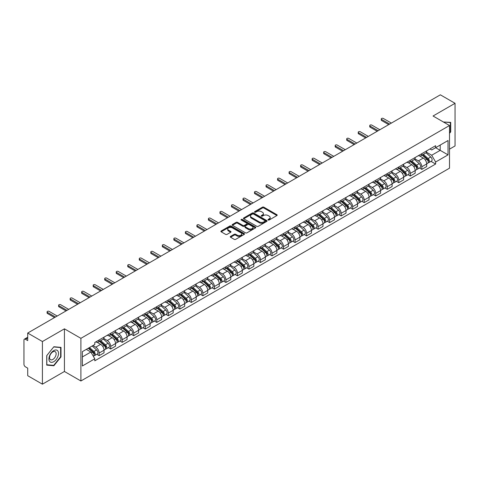 <?xml version="1.0" encoding="UTF-8"?>
<svg xmlns="http://www.w3.org/2000/svg" width="479" height="479" viewBox="0 0 479 479"><rect width="100%" height="100%" fill="white"/><g stroke="black" fill="none" stroke-linecap="round" stroke-linejoin="round"><path stroke-width="0.72" d="M268.18 219.999A0.719 0.413 0 0 0 269.198 219.999L276.904 215.55A1.024 0.593 0 0 0 277.203 215.137A1.024 0.593 0 0 0 276.904 214.718L263.851 207.179A1.024 0.593 0 0 0 262.402 207.179L254.696 211.628A0.719 0.413 0 0 0 254.487 211.922A0.719 0.413 0 0 0 254.696 212.215A0.719 0.413 0 0 0 255.708 212.215L256.708 211.64A3.281 1.892 0 0 1 261.348 211.64L262.438 212.269A3.281 1.892 0 0 1 263.396 213.604A3.281 1.892 0 0 1 262.438 214.945L261.438 215.52A0.719 0.413 0 0 0 261.229 215.813A0.719 0.413 0 0 0 261.438 216.107A0.719 0.413 0 0 0 262.456 216.107L263.45 215.532A3.281 1.892 0 0 1 268.09 215.532L269.18 216.161A3.281 1.892 0 0 1 270.138 217.502A3.281 1.892 0 0 1 269.18 218.837L268.18 219.412A0.719 0.413 0 0 0 267.971 219.705A0.719 0.413 0 0 0 268.18 219.999L268.18 219.412M230.567 236.398A1.024 0.593 0 0 0 230.267 236.818A1.024 0.593 0 0 0 230.567 237.237L234.231 239.35A1.024 0.593 0 0 0 235.68 239.35L244.236 234.411A1.024 0.593 0 0 0 244.535 233.992A1.024 0.593 0 0 0 244.236 233.572L231.183 226.04A1.024 0.593 0 0 0 229.734 226.04L221.178 230.98A1.024 0.593 0 0 0 220.879 231.399A1.024 0.593 0 0 0 221.178 231.818L225.603 234.369A1.024 0.593 0 0 0 227.052 234.369L230.716 232.255A1.024 0.593 0 0 0 231.016 231.836A1.024 0.593 0 0 0 230.716 231.417L228.519 230.154A2.742 1.581 0 0 1 227.717 229.034A2.742 1.581 0 0 1 229.411 227.567A2.742 1.581 0 0 1 232.399 227.914L240.991 232.872A2.742 1.581 0 0 1 241.793 233.992A2.742 1.581 0 0 1 240.105 235.458A2.742 1.581 0 0 1 237.111 235.111L235.68 234.285A1.024 0.593 0 0 0 234.231 234.285L230.567 236.398L230.567 237.237M80.903 338.336L64.431 328.828L42.415 341.533L27.716 333.049L440.351 94.818L455.05 103.302L433.04 116.014L449.512 125.522L80.903 338.336L80.903 380.985L449.512 168.171L449.512 125.522M256.78 226.333A1.024 0.593 0 0 0 258.229 226.333L266.785 221.394A1.024 0.593 0 0 0 267.084 220.975A1.024 0.593 0 0 0 266.785 220.556L253.732 213.017A1.024 0.593 0 0 0 252.283 213.017L243.727 217.957A1.024 0.593 0 0 0 243.428 218.376A1.024 0.593 0 0 0 243.727 218.795L256.78 226.333M241.512 220.154A0.719 0.413 0 0 1 242.242 220.256L242.242 219.406L255.511 227.064A1.024 0.593 0 0 1 255.81 227.483A1.024 0.593 0 0 1 255.511 227.902L246.954 232.842A1.024 0.593 0 0 1 245.505 232.842L232.453 225.304L236.117 223.208L236.117 222.358L232.453 224.471A1.024 0.593 0 0 0 232.153 224.891A1.024 0.593 0 0 0 232.453 225.304L232.453 224.471M236.117 223.208A1.024 0.593 0 0 1 237.566 223.208L237.566 222.358A1.024 0.593 0 0 0 236.117 222.358M237.566 222.358L242.859 225.411A1.024 0.593 0 0 0 244.308 225.411L246.739 224.01A1.024 0.593 0 0 0 247.038 223.591A1.024 0.593 0 0 0 246.739 223.172L241.224 219.993A0.719 0.413 0 0 1 241.015 219.699A0.719 0.413 0 0 1 241.458 219.316A0.719 0.413 0 0 1 242.242 219.406M42.415 341.533L42.415 384.182L27.716 375.698L27.716 368.147L25.429 366.824A2.09 1.203 -120 0 1 23.95 364.268L23.95 340.126A2.09 1.203 -120 0 1 24.381 339.174L27.716 337.246M449.512 149.149L455.05 145.951L455.05 103.302M42.415 384.182L64.431 371.476L80.903 380.985M27.716 333.049L27.716 340.599L25.429 339.276A2.09 1.203 -120 0 0 24.381 339.174M421.807 153.669A4.808 2.772 60 0 1 420.813 155.831L425.687 153.011A4.808 2.772 -120 0 0 426.681 150.855M414.892 158.848L418.412 160.878A4.808 2.772 60 0 1 421.807 166.764L426.687 163.95A4.808 2.772 -120 0 0 423.286 158.064L419.796 156.046M426.687 163.95L426.687 166.548L421.807 169.368L419.472 168.015M420.813 155.831A4.808 2.772 60 0 1 418.448 155.609M421.807 166.764L421.807 169.368M410.287 160.321A4.808 2.772 60 0 1 409.288 162.483L414.167 159.669A4.808 2.772 -120 0 0 415.161 157.507M407.946 174.667L410.287 176.021L415.161 173.206L415.161 170.602A4.808 2.772 -120 0 0 411.76 164.716L408.276 162.704M409.288 162.483A4.808 2.772 60 0 1 406.922 162.267M403.366 165.5L406.887 167.53A4.808 2.772 60 0 1 410.287 173.416L410.287 176.021M398.762 166.979A4.808 2.772 60 0 1 397.768 169.135L402.641 166.321A4.808 2.772 -120 0 0 403.635 164.165M396.426 181.319L398.762 182.673L403.635 179.859L403.635 177.254A4.808 2.772 -120 0 0 400.24 171.368L396.75 169.356M397.768 169.135A4.808 2.772 60 0 1 395.403 168.919M391.84 172.153L395.367 174.182A4.808 2.772 60 0 1 398.762 180.068L398.762 182.673M387.236 173.632A4.808 2.772 60 0 1 386.242 175.787L391.115 172.973A4.808 2.772 -120 0 0 392.115 170.817M384.9 187.978L387.236 189.325L392.115 186.511L392.115 183.906A4.808 2.772 -120 0 0 388.714 178.02L385.224 176.009M386.242 175.787A4.808 2.772 60 0 1 383.877 175.571M380.32 178.805L383.841 180.84A4.808 2.772 60 0 1 387.236 186.726L387.236 189.325M375.716 180.284A4.808 2.772 60 0 1 374.722 182.439L379.596 179.625A4.808 2.772 -120 0 0 380.589 177.469M373.375 194.63L375.716 195.977L380.589 193.163L380.589 190.564A4.808 2.772 -120 0 0 377.195 184.678L373.704 182.661M374.722 182.439A4.808 2.772 60 0 1 372.357 182.224M368.794 185.457L372.315 187.493A4.808 2.772 60 0 1 375.716 193.378L375.716 195.977M364.19 186.936A4.808 2.772 60 0 1 363.196 189.091L368.07 186.277A4.808 2.772 -120 0 0 369.064 184.122M361.855 201.282L364.19 202.629L369.064 199.815L369.064 197.216A4.808 2.772 -120 0 0 365.669 191.331L362.178 189.313M363.196 189.091A4.808 2.772 60 0 1 360.831 188.876M357.274 192.109L360.795 194.145A4.808 2.772 60 0 1 364.19 200.03L364.19 202.629M352.67 193.588A4.808 2.772 60 0 1 351.67 195.749L356.55 192.929A4.808 2.772 -120 0 0 357.544 190.774M350.329 207.934L352.67 209.281L357.544 206.467L357.544 203.868A4.808 2.772 -120 0 0 354.143 197.983L350.658 195.965M351.67 195.749A4.808 2.772 60 0 1 349.305 195.528M345.748 198.767L349.269 200.797A4.808 2.772 60 0 1 352.67 206.683L352.67 209.281M341.144 200.24A4.808 2.772 60 0 1 340.15 202.401L345.024 199.587A4.808 2.772 -120 0 0 346.018 197.426M338.809 214.586L341.144 215.939L346.018 213.125L346.018 210.521A4.808 2.772 -120 0 0 342.623 204.635L339.132 202.623M340.15 202.401A4.808 2.772 60 0 1 337.785 202.18M334.222 205.419L337.743 207.449A4.808 2.772 60 0 1 341.144 213.335L341.144 215.939M329.618 206.898A4.808 2.772 60 0 1 328.624 209.054L333.498 206.239A4.808 2.772 -120 0 0 334.498 204.078M327.283 221.238L329.618 222.591L334.498 219.777L334.498 217.173A4.808 2.772 -120 0 0 331.097 211.287L327.606 209.275M328.624 209.054A4.808 2.772 60 0 1 326.259 208.838M322.702 212.071L326.223 214.101A4.808 2.772 60 0 1 329.618 219.987L329.618 222.591M318.098 213.55A4.808 2.772 60 0 1 317.104 215.706L321.978 212.892A4.808 2.772 -120 0 0 322.972 210.736M315.757 227.896L318.098 229.243L322.972 226.429L322.972 223.825A4.808 2.772 -120 0 0 319.577 217.939L316.086 215.927M317.104 215.706A4.808 2.772 60 0 1 314.733 215.49M311.176 218.723L314.697 220.759A4.808 2.772 60 0 1 318.098 226.639L318.098 229.243M306.572 220.202A4.808 2.772 60 0 1 305.578 222.358L310.452 219.544A4.808 2.772 -120 0 0 311.446 217.388M304.237 234.548L306.572 235.896L311.446 233.081L311.446 230.483A4.808 2.772 -120 0 0 308.051 224.597L304.56 222.579M305.578 222.358A4.808 2.772 60 0 1 303.213 222.142M299.656 225.375L303.177 227.411A4.808 2.772 60 0 1 306.572 233.297L306.572 235.896M295.052 226.854A4.808 2.772 60 0 1 294.052 229.01L298.932 226.196A4.808 2.772 -120 0 0 299.926 224.04M292.711 241.2L295.052 242.548L299.926 239.734L299.926 237.135A4.808 2.772 -120 0 0 296.525 231.249L293.04 229.231M294.052 229.01A4.808 2.772 60 0 1 291.687 228.794M288.13 232.028L291.651 234.063A4.808 2.772 60 0 1 295.052 239.949L295.052 242.548M283.526 233.507A4.808 2.772 60 0 1 282.532 235.668L287.406 232.848A4.808 2.772 -120 0 0 288.4 230.692M281.191 247.853L283.526 249.2L288.4 246.386L288.4 243.787A4.808 2.772 -120 0 0 285.005 237.901L281.514 235.884M282.532 235.668A4.808 2.772 60 0 1 280.167 235.446M276.605 238.68L280.125 240.715A4.808 2.772 60 0 1 283.526 246.601L283.526 249.2M272 240.159A4.808 2.772 60 0 1 271.006 242.32L275.88 239.506A4.808 2.772 -120 0 0 276.88 237.344M269.665 254.505L272 255.858L276.88 253.044L276.88 250.439A4.808 2.772 -120 0 0 273.479 244.553L269.988 242.542M271.006 242.32A4.808 2.772 60 0 1 268.641 242.099M265.085 245.338L268.605 247.368A4.808 2.772 60 0 1 272 253.253L272 255.858M260.48 246.817A4.808 2.772 60 0 1 259.486 248.972L264.36 246.158A4.808 2.772 -120 0 0 265.354 243.997M258.139 261.157L260.48 262.51L265.354 259.696L265.354 257.091A4.808 2.772 -120 0 0 261.959 251.206L258.468 249.194M259.486 248.972A4.808 2.772 60 0 1 257.115 248.757M253.559 251.99L257.079 254.02A4.808 2.772 60 0 1 260.48 259.905L260.48 262.51M248.954 253.469A4.808 2.772 60 0 1 247.96 255.624L252.834 252.81A4.808 2.772 -120 0 0 253.828 250.655M246.619 267.815L248.954 269.162L253.828 266.348L253.828 263.743A4.808 2.772 -120 0 0 250.433 257.858L246.942 255.846M247.96 255.624A4.808 2.772 60 0 1 245.595 255.409M242.039 258.642L245.559 260.672A4.808 2.772 60 0 1 248.954 266.558L248.954 269.162M237.434 260.121A4.808 2.772 60 0 1 236.434 262.276L241.314 259.462A4.808 2.772 -120 0 0 242.308 257.307M235.093 274.467L237.434 275.814L242.308 273L242.308 270.401A4.808 2.772 -120 0 0 238.907 264.516L235.417 262.498M236.434 262.276A4.808 2.772 60 0 1 234.069 262.061M230.513 265.294L234.033 267.33A4.808 2.772 60 0 1 237.434 273.216L237.434 275.814M225.908 266.773A4.808 2.772 60 0 1 224.914 268.929L229.788 266.114A4.808 2.772 -120 0 0 230.782 263.959M223.573 281.119L225.908 282.466L230.782 279.652L230.782 277.054A4.808 2.772 -120 0 0 227.387 271.168L223.897 269.15M224.914 268.929A4.808 2.772 60 0 1 222.549 268.713M218.987 271.946L222.507 273.982A4.808 2.772 60 0 1 225.908 279.868L225.908 282.466M214.382 273.425A4.808 2.772 60 0 1 213.389 275.581L218.262 272.767A4.808 2.772 -120 0 0 219.262 270.611M212.047 287.771L214.382 289.118L219.262 286.304L219.262 283.706A4.808 2.772 -120 0 0 215.861 277.82L212.371 275.802M213.389 275.581A4.808 2.772 60 0 1 211.023 275.365M207.467 278.598L210.988 280.634A4.808 2.772 60 0 1 214.382 286.52L214.382 289.118M202.862 280.077A4.808 2.772 60 0 1 201.869 282.239L206.742 279.425A4.808 2.772 -120 0 0 207.736 277.263M200.521 294.423L202.862 295.777L207.736 292.956L207.736 290.358A4.808 2.772 -120 0 0 204.335 284.472L200.851 282.46M201.869 282.239A4.808 2.772 60 0 1 199.498 282.017M195.941 285.256L199.462 287.286A4.808 2.772 60 0 1 202.862 293.172L202.862 295.777M191.337 286.735A4.808 2.772 60 0 1 190.343 288.891L195.216 286.077A4.808 2.772 -120 0 0 196.21 283.915M189.001 301.075L191.337 302.429L196.21 299.614L196.21 297.01A4.808 2.772 -120 0 0 192.815 291.124L189.325 289.112M190.343 288.891A4.808 2.772 60 0 1 187.978 288.675M184.421 291.909L187.942 293.938A4.808 2.772 60 0 1 191.337 299.824L191.337 302.429M179.811 293.387A4.808 2.772 60 0 1 178.817 295.543L183.697 292.729A4.808 2.772 -120 0 0 184.69 290.573M177.475 307.734L179.817 309.081L184.69 306.267L184.69 303.662A4.808 2.772 -120 0 0 181.29 297.776L177.799 295.765M178.817 295.543A4.808 2.772 60 0 1 176.452 295.327M172.895 298.561L176.416 300.59A4.808 2.772 60 0 1 179.817 306.476L179.817 309.081M168.291 300.04A4.808 2.772 60 0 1 167.297 302.195L172.171 299.381A4.808 2.772 -120 0 0 173.164 297.225M165.956 314.386L168.291 315.733L173.164 312.919L173.164 310.314A4.808 2.772 -120 0 0 169.77 304.434L166.279 302.417M167.297 302.195A4.808 2.772 60 0 1 164.932 301.98M161.369 305.213L164.89 307.249A4.808 2.772 60 0 1 168.291 313.134L168.291 315.733M156.765 306.692A4.808 2.772 60 0 1 155.771 308.847L160.645 306.033A4.808 2.772 -120 0 0 161.645 303.878M154.43 321.038L156.765 322.385L161.645 319.571L161.645 316.972A4.808 2.772 -120 0 0 158.244 311.087L154.753 309.069M155.771 308.847A4.808 2.772 60 0 1 153.406 308.632M149.849 311.865L153.37 313.901A4.808 2.772 60 0 1 156.765 319.786L156.765 322.385M145.245 313.344A4.808 2.772 60 0 1 144.245 315.499L149.125 312.685A4.808 2.772 -120 0 0 150.119 310.53M142.904 327.69L145.245 329.037L150.119 326.223L150.119 323.624A4.808 2.772 -120 0 0 146.718 317.739L143.233 315.721M144.245 315.499A4.808 2.772 60 0 1 141.88 315.284M138.323 318.517L141.844 320.553A4.808 2.772 60 0 1 145.245 326.439L145.245 329.037M133.719 319.996A4.808 2.772 60 0 1 132.725 322.157L137.599 319.343A4.808 2.772 -120 0 0 138.593 317.182M131.384 334.342L133.719 335.695L138.593 332.875L138.593 330.276A4.808 2.772 -120 0 0 135.198 324.391L131.707 322.379M132.725 322.157A4.808 2.772 60 0 1 130.36 321.936M126.797 325.175L130.324 327.205A4.808 2.772 60 0 1 133.719 333.091L133.719 335.695M122.193 326.648A4.808 2.772 60 0 1 121.199 328.81L126.079 325.995A4.808 2.772 -120 0 0 127.073 323.834M119.858 340.994L122.193 342.347L127.073 339.533L127.073 336.929A4.808 2.772 -120 0 0 123.672 331.043L120.181 329.031M121.199 328.81A4.808 2.772 60 0 1 118.834 328.594M115.277 331.827L118.798 333.857A4.808 2.772 60 0 1 122.193 339.743L122.193 342.347M110.673 333.306A4.808 2.772 60 0 1 109.679 335.462L114.553 332.648A4.808 2.772 -120 0 0 115.547 330.492M108.332 347.646L110.673 348.999L115.547 346.185L115.547 343.581A4.808 2.772 -120 0 0 112.152 337.695L108.661 335.683M109.679 335.462A4.808 2.772 60 0 1 107.314 335.246M103.751 338.479L107.272 340.509A4.808 2.772 60 0 1 110.673 346.395L110.673 348.999M99.147 339.958A4.808 2.772 60 0 1 98.153 342.114L103.027 339.3A4.808 2.772 -120 0 0 104.027 337.144M96.812 354.304L99.147 355.652L104.027 352.837L104.027 350.233A4.808 2.772 -120 0 0 100.626 344.347L97.135 342.335M98.153 342.114A4.808 2.772 60 0 1 95.788 341.898M92.944 345.545L95.752 347.167A4.808 2.772 60 0 1 99.147 353.053L99.147 355.652M429.974 148.957L431.705 149.963L448.033 140.533L440.201 145.053L440.201 150.346L431.705 155.25L426.412 152.19M82.382 356.933L90.878 352.029L94.788 358.807L82.382 365.974L82.382 351.64L94.788 344.479L94.788 342.473L435.621 145.694L435.621 147.7L448.033 154.867L435.621 162.028L431.705 155.25M448.033 140.533L448.033 154.867M94.788 358.807L94.788 360.813L435.621 164.034L435.621 162.028M449.512 133.39L450.727 131.875L450.727 122.373L443.392 121.989L450.362 122.558L450.362 131.767L449.512 132.827M64.431 328.828L64.431 371.476M46.738 365.118L53.87 365.752L60.995 356.885L60.995 347.383L53.87 346.742L46.738 355.61L46.738 365.118M90.878 352.029L86.298 349.383M430.992 161.363L435.621 164.034M450.362 131.659L450.727 131.875M53.115 365.321L53.87 365.752M60.623 356.669L60.995 356.885M268.468 220.101L269.18 219.693A3.281 1.892 0 0 0 270.138 218.352L270.138 217.502M263.396 213.604L263.396 214.46A3.281 1.892 0 0 1 262.438 215.801L261.726 216.209M276.904 214.718L276.904 215.55L263.851 208.036A1.024 0.593 0 0 0 262.402 208.036L254.984 212.317M266.785 220.556L266.785 221.394L253.732 213.874A1.024 0.593 0 0 0 252.283 213.874L243.745 218.807M264.971 221.268A0.719 0.413 0 0 0 265.186 220.975A0.719 0.413 0 0 0 264.971 220.681L253.517 214.065A0.719 0.413 0 0 0 252.505 214.065L251.451 214.676A3.281 1.892 0 0 0 250.487 216.011A3.281 1.892 0 0 0 251.451 217.352L259.283 221.873A3.281 1.892 0 0 0 263.923 221.873L264.971 221.268L264.971 222.118A0.719 0.413 0 0 0 265.186 221.825L265.186 220.975M250.487 216.011L250.487 216.867A3.281 1.892 0 0 0 251.451 218.208L251.451 217.352M264.971 222.118L263.923 222.729A3.281 1.892 0 0 1 259.283 222.729L251.451 218.208M237.566 223.208L242.859 226.262A1.024 0.593 0 0 0 244.308 226.262L246.739 224.861A1.024 0.593 0 0 0 247.038 224.441L247.038 223.591M242.242 220.256L255.499 227.908M248.35 228.585A2.742 1.581 0 0 0 251.343 228.926A2.742 1.581 0 0 0 253.032 227.465A2.742 1.581 0 0 0 252.229 226.345L249.206 224.597A1.024 0.593 0 0 0 247.751 224.597L245.326 225.998A1.024 0.593 0 0 0 245.026 226.417A1.024 0.593 0 0 0 245.326 226.836L248.35 228.585L248.35 229.435A2.742 1.581 0 0 0 251.343 229.776A2.742 1.581 0 0 0 253.032 228.315L253.032 227.465M245.026 226.417L245.026 227.268A1.024 0.593 0 0 0 245.326 227.687L245.326 226.836M248.35 229.435L245.326 227.687M241.793 233.992L241.793 234.848A2.742 1.581 0 0 1 240.105 236.309A2.742 1.581 0 0 1 237.111 235.967L235.68 235.141A1.024 0.593 0 0 0 234.231 235.141L230.585 237.243M227.717 229.034L227.717 229.884A2.742 1.581 0 0 0 228.519 231.004L228.519 230.154M230.698 232.261L228.519 231.004M244.236 233.572L244.236 234.411L231.183 226.89A1.024 0.593 0 0 0 229.734 226.89L221.19 231.824M422.143 155.058L426.837 159.25A2.611 1.509 60 0 1 427.657 163.291L426.681 163.854M422.268 155.172L424.478 156.447M422.616 154.789L427.843 159.447A1.251 0.724 60 0 1 428.232 161.387A1.251 0.724 60 0 1 428.118 161.435M423.4 154.334L428.094 158.525A2.611 1.509 60 0 1 428.915 162.567A2.611 1.509 60 0 1 428.124 162.65M426.017 152.765L430.753 156.992A2.611 1.509 60 0 1 431.573 161.028L428.915 162.567M388.714 124.63L381.625 120.534A1.203 0.695 180 0 1 381.272 120.043L381.272 118.936A1.203 0.695 -0 0 0 381.625 119.427L389.678 124.073M391.373 123.091L383.326 118.445A1.203 0.695 -0 0 0 382.014 118.295A1.203 0.695 -0 0 0 381.272 118.936M410.617 161.716L415.317 165.902A2.611 1.509 60 0 1 416.131 169.943L415.161 170.506M410.743 161.824L412.952 163.099M411.09 161.441L416.317 166.105A1.251 0.724 60 0 1 416.712 168.039A1.251 0.724 60 0 1 416.598 168.087M411.874 160.992L416.568 165.177A2.611 1.509 60 0 1 417.389 169.219A2.611 1.509 60 0 1 416.598 169.303M414.491 159.417L419.227 163.644A2.611 1.509 60 0 1 420.047 167.68L417.389 169.219M399.097 168.368L403.791 172.56A2.611 1.509 60 0 1 404.611 176.595L403.635 177.158M399.217 168.476L401.432 169.752M399.57 168.093L404.791 172.757A1.251 0.724 60 0 1 405.186 174.697A1.251 0.724 60 0 1 405.072 174.739M400.348 167.644L405.048 171.835A2.611 1.509 60 0 1 405.869 175.871A2.611 1.509 60 0 1 405.078 175.955M402.971 166.069L407.707 170.296A2.611 1.509 60 0 1 408.527 174.338L405.869 175.871M387.571 175.021L392.265 179.212A2.611 1.509 60 0 1 393.085 183.247L392.115 183.81M387.697 175.128L389.906 176.41M388.044 174.745L393.271 179.409A1.251 0.724 60 0 1 393.666 181.349A1.251 0.724 60 0 1 393.552 181.391M388.828 174.296L393.522 178.487A2.611 1.509 60 0 1 394.343 182.523A2.611 1.509 60 0 1 393.552 182.607M391.445 172.721L396.181 176.949A2.611 1.509 60 0 1 397.001 180.99L394.343 182.523M449.901 122.295L450.362 122.558M57.875 350.993A6.79 3.922 120 0 0 51.319 352.748A6.79 3.922 120 0 0 49.559 361.334A6.79 3.922 120 0 0 56.121 359.579A6.79 3.922 120 0 0 57.875 350.993M55.69 352.119A4.646 2.682 120 0 0 55.169 351.634A4.646 2.682 120 0 0 50.846 353.801A4.646 2.682 120 0 0 49.996 359.202A4.646 2.682 120 0 0 50.523 359.687A4.646 2.682 120 0 0 54.845 357.514A4.646 2.682 120 0 0 55.69 352.119M53.72 365.375L46.81 364.759L46.81 355.544L53.72 346.952L60.623 347.568L60.623 356.783L53.72 365.375M60.168 347.305L60.623 347.568M377.195 131.282L370.099 127.186A1.203 0.695 180 0 1 369.746 126.695L369.746 125.588A1.203 0.695 -0 0 0 370.099 126.079L378.153 130.725M379.853 129.743L371.8 125.097A1.203 0.695 -0 0 0 370.489 124.947A1.203 0.695 -0 0 0 369.746 125.588M365.669 137.934L358.579 133.839A1.203 0.695 180 0 1 358.226 133.348L358.226 132.24A1.203 0.695 -0 0 0 358.579 132.731L366.627 137.377M368.327 136.401L360.274 131.749A1.203 0.695 -0 0 0 358.969 131.599A1.203 0.695 -0 0 0 358.226 132.24M354.143 144.586L347.053 140.491A1.203 0.695 180 0 1 346.7 140L346.7 138.892A1.203 0.695 -0 0 0 347.053 139.383L355.107 144.035M356.801 143.053L348.754 138.401A1.203 0.695 -0 0 0 347.443 138.251A1.203 0.695 -0 0 0 346.7 138.892M376.045 181.673L380.745 185.864A2.611 1.509 60 0 1 381.565 189.9L380.589 190.462M376.171 181.786L378.38 183.062M376.524 181.397L381.745 186.062A1.251 0.724 60 0 1 382.14 188.002A1.251 0.724 60 0 1 382.026 188.043M377.302 180.948L381.997 185.139A2.611 1.509 60 0 1 382.817 189.175A2.611 1.509 60 0 1 382.032 189.259M379.925 179.38L384.661 183.601A2.611 1.509 60 0 1 385.481 187.642L382.817 189.175M364.525 188.325L369.219 192.516A2.611 1.509 60 0 1 370.039 196.558L369.064 197.12M364.651 188.439L366.86 189.714M364.998 188.055L370.225 192.714A1.251 0.724 60 0 1 370.614 194.654A1.251 0.724 60 0 1 370.501 194.702M365.782 187.6L370.477 191.792A2.611 1.509 60 0 1 371.297 195.827A2.611 1.509 60 0 1 370.506 195.911M368.399 186.032L373.135 190.259A2.611 1.509 60 0 1 373.955 194.294L371.297 195.827M342.623 151.238L335.528 147.143A1.203 0.695 180 0 1 335.18 146.658L335.18 145.544A1.203 0.695 -0 0 0 335.528 146.035L343.581 150.687M345.281 149.705L337.228 145.053A1.203 0.695 -0 0 0 335.917 144.903A1.203 0.695 -0 0 0 335.18 145.544M331.097 157.89L324.008 153.801A1.203 0.695 180 0 1 323.654 153.31L323.654 152.202A1.203 0.695 -0 0 0 324.008 152.687L332.061 157.34M333.755 156.358L325.708 151.711A1.203 0.695 -0 0 0 324.397 151.562A1.203 0.695 -0 0 0 323.654 152.202M352.999 194.977L357.699 199.168A2.611 1.509 60 0 1 358.514 203.21L357.544 203.773M353.125 195.091L355.334 196.366M353.472 194.708L358.699 199.366A1.251 0.724 60 0 1 359.094 201.306A1.251 0.724 60 0 1 358.981 201.354M354.256 194.252L358.951 198.444A2.611 1.509 60 0 1 359.771 202.485A2.611 1.509 60 0 1 358.981 202.569M356.873 192.684L361.609 196.911A2.611 1.509 60 0 1 362.429 200.946L359.771 202.485M341.479 201.635L346.173 205.82A2.611 1.509 60 0 1 346.994 209.862L346.018 210.425M341.599 201.743L343.814 203.018M341.952 201.36L347.173 206.024A1.251 0.724 60 0 1 347.568 207.958A1.251 0.724 60 0 1 347.455 208.006M342.73 200.911L347.431 205.096A2.611 1.509 60 0 1 348.251 209.137A2.611 1.509 60 0 1 347.461 209.221M345.353 199.336L350.089 203.563A2.611 1.509 60 0 1 350.909 207.599L348.251 209.137M329.953 208.287L334.647 212.478A2.611 1.509 60 0 1 335.468 216.514L334.492 217.077M330.079 208.395L332.288 209.67M330.426 208.012L335.653 212.676A1.251 0.724 60 0 1 336.048 214.616A1.251 0.724 60 0 1 335.929 214.658M331.211 207.563L335.905 211.748A2.611 1.509 60 0 1 336.725 215.789A2.611 1.509 60 0 1 335.935 215.873M333.827 205.988L338.563 210.215A2.611 1.509 60 0 1 339.383 214.257L336.725 215.789M318.427 214.939L323.127 219.131A2.611 1.509 60 0 1 323.948 223.166L322.972 223.729M318.553 215.047L320.762 216.328M318.906 214.664L324.127 219.328A1.251 0.724 60 0 1 324.522 221.268A1.251 0.724 60 0 1 324.409 221.31M319.685 214.215L324.379 218.406A2.611 1.509 60 0 1 325.199 222.442A2.611 1.509 60 0 1 324.415 222.525M322.301 212.64L327.043 216.867A2.611 1.509 60 0 1 327.864 220.909L325.199 222.442M306.907 221.591L311.601 225.783A2.611 1.509 60 0 1 312.422 229.818L311.446 230.381M307.033 221.705L309.242 222.98M307.38 221.316L312.607 225.98A1.251 0.724 60 0 1 312.997 227.92A1.251 0.724 60 0 1 312.883 227.962M308.165 220.867L312.859 225.058A2.611 1.509 60 0 1 313.679 229.094A2.611 1.509 60 0 1 312.889 229.178M310.781 219.292L315.517 223.519A2.611 1.509 60 0 1 316.338 227.561L313.679 229.094M295.381 228.243L300.076 232.435A2.611 1.509 60 0 1 300.896 236.476L299.926 237.033M295.507 228.357L297.716 229.633M295.854 227.974L301.081 232.632A1.251 0.724 60 0 1 301.477 234.572A1.251 0.724 60 0 1 301.363 234.62M296.639 227.519L301.333 231.71A2.611 1.509 60 0 1 302.153 235.746A2.611 1.509 60 0 1 301.363 235.83M299.255 225.95L303.991 230.177A2.611 1.509 60 0 1 304.812 234.213L302.153 235.746M283.861 234.896L288.556 239.087A2.611 1.509 60 0 1 289.376 243.128L288.4 243.691M283.981 235.009L286.197 236.285M284.334 234.626L289.555 239.284A1.251 0.724 60 0 1 289.951 241.224A1.251 0.724 60 0 1 289.837 241.272M285.113 234.171L289.813 238.362A2.611 1.509 60 0 1 290.633 242.404A2.611 1.509 60 0 1 289.843 242.488M287.735 232.602L292.471 236.83A2.611 1.509 60 0 1 293.292 240.865L290.633 242.404M272.335 241.554L277.03 245.739A2.611 1.509 60 0 1 277.85 249.781L276.874 250.343M272.461 241.661L274.671 242.937M272.808 241.278L278.036 245.943A1.251 0.724 60 0 1 278.431 247.877A1.251 0.724 60 0 1 278.311 247.924M273.593 240.823L278.287 245.014A2.611 1.509 60 0 1 279.107 249.056A2.611 1.509 60 0 1 278.317 249.14M276.209 239.255L280.945 243.482A2.611 1.509 60 0 1 281.766 247.517L279.107 249.056M319.577 164.548L312.482 160.453A1.203 0.695 180 0 1 312.128 159.962L312.128 158.854A1.203 0.695 -0 0 0 312.482 159.345L320.535 163.992M322.235 163.01L314.182 158.363A1.203 0.695 -0 0 0 312.871 158.214A1.203 0.695 -0 0 0 312.128 158.854M308.051 171.201L300.962 167.105A1.203 0.695 180 0 1 300.608 166.614L300.608 165.506A1.203 0.695 -0 0 0 300.962 165.997L309.009 170.644M310.709 169.662L302.656 165.016A1.203 0.695 -0 0 0 301.351 164.866A1.203 0.695 -0 0 0 300.608 165.506M296.525 177.853L289.436 173.757A1.203 0.695 180 0 1 289.082 173.266L289.082 172.159A1.203 0.695 -0 0 0 289.436 172.65L297.489 177.296M299.183 176.314L291.136 171.668A1.203 0.695 -0 0 0 289.825 171.518A1.203 0.695 -0 0 0 289.082 172.159M285.005 184.505L277.91 180.409A1.203 0.695 180 0 1 277.563 179.918L277.563 178.811A1.203 0.695 -0 0 0 277.91 179.302L285.963 183.948M287.663 182.972L279.61 178.32A1.203 0.695 -0 0 0 278.299 178.17A1.203 0.695 -0 0 0 277.563 178.811M273.479 191.157L266.39 187.061A1.203 0.695 180 0 1 266.037 186.576L266.037 185.463A1.203 0.695 -0 0 0 266.39 185.954L274.437 190.606M276.138 189.624L268.09 184.972A1.203 0.695 -0 0 0 266.779 184.822A1.203 0.695 -0 0 0 266.037 185.463M261.953 197.809L254.864 193.72A1.203 0.695 180 0 1 254.511 193.229L254.511 192.121A1.203 0.695 -0 0 0 254.864 192.606L262.917 197.258M264.618 196.276L256.564 191.63A1.203 0.695 -0 0 0 255.253 191.474A1.203 0.695 -0 0 0 254.511 192.121M250.433 204.467L243.344 200.372A1.203 0.695 180 0 1 242.991 199.881L242.991 198.773A1.203 0.695 -0 0 0 243.344 199.264L251.391 203.91M253.092 202.928L245.038 198.282A1.203 0.695 -0 0 0 243.733 198.132A1.203 0.695 -0 0 0 242.991 198.773M238.907 211.119L231.818 207.024A1.203 0.695 180 0 1 231.465 206.533L231.465 205.425A1.203 0.695 -0 0 0 231.818 205.916L239.871 210.562M241.566 209.58L233.518 204.934A1.203 0.695 -0 0 0 232.207 204.784A1.203 0.695 -0 0 0 231.465 205.425M260.81 248.206L265.51 252.397A2.611 1.509 60 0 1 266.33 256.433L265.354 256.995M260.935 248.314L263.145 249.589M261.289 247.93L266.51 252.595A1.251 0.724 60 0 1 266.905 254.535A1.251 0.724 60 0 1 266.791 254.577M262.067 247.481L266.761 251.667A2.611 1.509 60 0 1 267.581 255.708A2.611 1.509 60 0 1 266.797 255.792M264.683 245.907L269.426 250.134A2.611 1.509 60 0 1 270.24 254.175L267.581 255.708M249.29 254.858L253.984 259.049A2.611 1.509 60 0 1 254.804 263.085L253.828 263.648M249.415 254.966L251.625 256.247M249.763 254.583L254.99 259.247A1.251 0.724 60 0 1 255.379 261.187A1.251 0.724 60 0 1 255.265 261.229M250.547 254.133L255.241 258.325A2.611 1.509 60 0 1 256.061 262.36A2.611 1.509 60 0 1 255.271 262.444M253.163 252.559L257.9 256.786A2.611 1.509 60 0 1 258.72 260.827L256.061 262.36M237.764 261.51L242.458 265.701A2.611 1.509 60 0 1 243.278 269.737L242.308 270.3M237.889 261.624L240.099 262.899M238.237 261.235L243.464 265.899A1.251 0.724 60 0 1 243.859 267.839A1.251 0.724 60 0 1 243.745 267.881M239.021 260.786L243.715 264.977A2.611 1.509 60 0 1 244.535 269.012A2.611 1.509 60 0 1 243.745 269.096M241.638 259.211L246.374 263.438A2.611 1.509 60 0 1 247.194 267.48L244.535 269.012M226.244 268.162L230.938 272.353A2.611 1.509 60 0 1 231.758 276.395L230.782 276.952M226.363 268.276L228.579 269.551M226.717 267.893L231.938 272.551A1.251 0.724 60 0 1 232.333 274.491A1.251 0.724 60 0 1 232.219 274.539M227.495 267.438L232.195 271.629A2.611 1.509 60 0 1 233.016 275.664A2.611 1.509 60 0 1 232.225 275.748M230.118 265.869L234.854 270.096A2.611 1.509 60 0 1 235.674 274.132L233.016 275.664M214.718 274.814L219.412 279.006A2.611 1.509 60 0 1 220.232 283.047L219.256 283.61M214.843 274.928L217.053 276.203M215.191 274.545L220.418 279.203A1.251 0.724 60 0 1 220.813 281.143A1.251 0.724 60 0 1 220.693 281.191M215.975 274.09L220.669 278.281A2.611 1.509 60 0 1 221.49 282.323A2.611 1.509 60 0 1 220.699 282.406M218.592 272.521L223.328 276.748A2.611 1.509 60 0 1 224.148 280.784L221.49 282.323M203.192 281.472L207.892 285.658A2.611 1.509 60 0 1 208.712 289.699L207.736 290.262M203.318 281.58L205.527 282.855M203.671 281.197L208.892 285.861A1.251 0.724 60 0 1 209.287 287.795A1.251 0.724 60 0 1 209.173 287.843M204.449 280.742L209.143 284.933A2.611 1.509 60 0 1 209.964 288.975A2.611 1.509 60 0 1 209.179 289.059M207.066 279.173L211.808 283.4A2.611 1.509 60 0 1 212.622 287.436L209.964 288.975M191.672 288.124L196.366 292.316A2.611 1.509 60 0 1 197.186 296.351L196.21 296.914M191.798 288.232L194.007 289.508M192.145 287.849L197.372 292.513A1.251 0.724 60 0 1 197.761 294.447A1.251 0.724 60 0 1 197.647 294.495M192.929 287.4L197.623 291.585A2.611 1.509 60 0 1 198.444 295.627A2.611 1.509 60 0 1 197.653 295.711M195.546 285.825L200.282 290.052A2.611 1.509 60 0 1 201.102 294.088L198.444 295.627M180.146 294.777L184.84 298.968A2.611 1.509 60 0 1 185.66 303.003L184.69 303.566M180.272 294.884L182.481 296.166M180.619 294.501L185.846 299.165A1.251 0.724 60 0 1 186.241 301.105A1.251 0.724 60 0 1 186.127 301.147M181.403 294.052L186.097 298.243A2.611 1.509 60 0 1 186.918 302.279A2.611 1.509 60 0 1 186.127 302.363M184.02 292.477L188.756 296.705A2.611 1.509 60 0 1 189.576 300.746L186.918 302.279M168.626 301.429L173.32 305.62A2.611 1.509 60 0 1 174.14 309.656L173.164 310.218M168.746 301.542L170.955 302.818M169.099 301.153L174.32 305.818A1.251 0.724 60 0 1 174.715 307.757A1.251 0.724 60 0 1 174.601 307.799M169.877 300.704L174.578 304.895A2.611 1.509 60 0 1 175.392 308.931A2.611 1.509 60 0 1 174.607 309.015M172.5 299.13L177.236 303.357A2.611 1.509 60 0 1 178.056 307.398L175.392 308.931M157.1 308.081L161.794 312.272A2.611 1.509 60 0 1 162.615 316.308L161.639 316.87M157.226 308.195L159.435 309.47M157.573 307.811L162.8 312.47A1.251 0.724 60 0 1 163.189 314.41A1.251 0.724 60 0 1 163.076 314.458M158.357 307.356L163.052 311.548A2.611 1.509 60 0 1 163.872 315.583A2.611 1.509 60 0 1 163.082 315.667M160.974 305.788L165.71 310.009A2.611 1.509 60 0 1 166.53 314.05L163.872 315.583M145.574 314.733L150.274 318.924A2.611 1.509 60 0 1 151.095 322.966L150.119 323.529M145.7 314.847L147.909 316.122M146.047 314.464L151.274 319.122A1.251 0.724 60 0 1 151.669 321.062A1.251 0.724 60 0 1 151.556 321.11M146.831 314.008L151.526 318.2A2.611 1.509 60 0 1 152.346 322.241A2.611 1.509 60 0 1 151.562 322.325M149.448 312.44L154.184 316.667A2.611 1.509 60 0 1 155.004 320.702L152.346 322.241M134.054 321.391L138.748 325.576A2.611 1.509 60 0 1 139.569 329.618L138.593 330.181M134.18 321.499L136.389 322.774M134.527 321.116L139.754 325.78A1.251 0.724 60 0 1 140.143 327.714A1.251 0.724 60 0 1 140.03 327.762M135.306 320.661L140.006 324.852A2.611 1.509 60 0 1 140.826 328.893A2.611 1.509 60 0 1 140.036 328.977M137.928 319.092L142.664 323.319A2.611 1.509 60 0 1 143.484 327.355L140.826 328.893M122.528 328.043L127.222 332.228A2.611 1.509 60 0 1 128.043 336.27L127.073 336.833M122.654 328.151L124.863 329.426M123.001 327.768L128.228 332.432A1.251 0.724 60 0 1 128.623 334.366A1.251 0.724 60 0 1 128.51 334.414M123.786 327.319L128.48 331.504A2.611 1.509 60 0 1 129.3 335.545A2.611 1.509 60 0 1 128.51 335.629M126.402 325.744L131.138 329.971A2.611 1.509 60 0 1 131.959 334.007L129.3 335.545M111.008 334.695L115.702 338.887A2.611 1.509 60 0 1 116.523 342.922L115.547 343.485M111.128 334.803L113.337 336.078M111.481 334.42L116.702 339.084A1.251 0.724 60 0 1 117.098 341.024A1.251 0.724 60 0 1 116.984 341.066M112.26 333.971L116.96 338.162A2.611 1.509 60 0 1 117.774 342.198A2.611 1.509 60 0 1 116.99 342.281M114.882 332.396L119.618 336.623A2.611 1.509 60 0 1 120.439 340.665L117.774 342.198M99.482 341.347L104.177 345.539A2.611 1.509 60 0 1 104.997 349.574L104.021 350.137M99.608 341.461L101.817 342.736M99.955 341.072L105.182 345.736A1.251 0.724 60 0 1 105.572 347.676A1.251 0.724 60 0 1 105.458 347.718M100.74 340.623L105.434 344.814A2.611 1.509 60 0 1 106.254 348.85A2.611 1.509 60 0 1 105.464 348.934M103.356 339.048L108.092 343.275A2.611 1.509 60 0 1 108.913 347.317L106.254 348.85M227.387 217.771L220.292 213.676A1.203 0.695 180 0 1 219.945 213.185L219.945 212.077A1.203 0.695 -0 0 0 220.292 212.568L228.345 217.215M230.046 216.233L221.993 211.586A1.203 0.695 -0 0 0 220.681 211.437A1.203 0.695 -0 0 0 219.945 212.077M215.861 224.423L208.772 220.328A1.203 0.695 180 0 1 208.419 219.837L208.419 218.729A1.203 0.695 -0 0 0 208.772 219.22L216.819 223.867M218.52 222.891L210.467 218.238A1.203 0.695 -0 0 0 209.161 218.089A1.203 0.695 -0 0 0 208.419 218.729M204.335 231.076L197.246 226.98A1.203 0.695 180 0 1 196.893 226.495L196.893 225.381A1.203 0.695 -0 0 0 197.246 225.872L205.299 230.525M207 229.543L198.947 224.891A1.203 0.695 -0 0 0 197.635 224.741A1.203 0.695 -0 0 0 196.893 225.381M192.815 237.728L185.726 233.638A1.203 0.695 180 0 1 185.373 233.147L185.373 232.034A1.203 0.695 -0 0 0 185.726 232.525L193.773 237.177M195.474 236.195L187.421 231.549A1.203 0.695 -0 0 0 186.115 231.393A1.203 0.695 -0 0 0 185.373 232.034M181.29 244.386L174.2 240.29A1.203 0.695 180 0 1 173.847 239.799L173.847 238.692A1.203 0.695 -0 0 0 174.2 239.183L182.254 243.829M183.948 242.847L175.901 238.201A1.203 0.695 -0 0 0 174.59 238.051A1.203 0.695 -0 0 0 173.847 238.692M169.77 251.038L162.674 246.942A1.203 0.695 180 0 1 162.327 246.451L162.327 245.344A1.203 0.695 -0 0 0 162.674 245.835L170.728 250.481M172.428 249.499L164.375 244.853A1.203 0.695 -0 0 0 163.064 244.703A1.203 0.695 -0 0 0 162.327 245.344M158.244 257.69L151.154 253.595A1.203 0.695 180 0 1 150.801 253.104L150.801 251.996A1.203 0.695 -0 0 0 151.154 252.487L159.202 257.133M160.902 256.151L152.849 251.505A1.203 0.695 -0 0 0 151.544 251.355A1.203 0.695 -0 0 0 150.801 251.996M146.718 264.342L139.629 260.247A1.203 0.695 180 0 1 139.275 259.756L139.275 258.648A1.203 0.695 -0 0 0 139.629 259.139L147.682 263.785M149.382 262.809L141.329 258.157A1.203 0.695 -0 0 0 140.018 258.007A1.203 0.695 -0 0 0 139.275 258.648M135.198 270.994L128.103 266.899A1.203 0.695 180 0 1 127.755 266.408L127.755 265.3A1.203 0.695 -0 0 0 128.103 265.791L136.156 270.443M137.856 269.461L129.803 264.809A1.203 0.695 -0 0 0 128.498 264.659A1.203 0.695 -0 0 0 127.755 265.3M123.672 277.646L116.583 273.557A1.203 0.695 180 0 1 116.229 273.066L116.229 271.952A1.203 0.695 -0 0 0 116.583 272.443L124.636 277.096M126.33 276.114L118.283 271.467A1.203 0.695 -0 0 0 116.972 271.312A1.203 0.695 -0 0 0 116.229 271.952M112.152 284.298L105.057 280.209A1.203 0.695 180 0 1 104.703 279.718L104.703 278.61A1.203 0.695 -0 0 0 105.057 279.101L113.11 283.748M114.81 282.766L106.757 278.119A1.203 0.695 -0 0 0 105.446 277.97A1.203 0.695 -0 0 0 104.703 278.61M100.626 290.957L93.537 286.861A1.203 0.695 180 0 1 93.183 286.37L93.183 285.262A1.203 0.695 -0 0 0 93.537 285.753L101.584 290.4M103.284 289.418L95.231 284.771A1.203 0.695 -0 0 0 93.926 284.622A1.203 0.695 -0 0 0 93.183 285.262M89.1 297.609L82.011 293.513A1.203 0.695 180 0 1 81.658 293.022L81.658 291.915A1.203 0.695 -0 0 0 82.011 292.406L90.064 297.052M91.764 296.07L83.711 291.424A1.203 0.695 -0 0 0 82.4 291.274A1.203 0.695 -0 0 0 81.658 291.915M77.58 304.261L70.485 300.165A1.203 0.695 180 0 1 70.138 299.674L70.138 298.567A1.203 0.695 -0 0 0 70.485 299.058L78.538 303.704M80.238 302.728L72.185 298.076A1.203 0.695 -0 0 0 70.88 297.926A1.203 0.695 -0 0 0 70.138 298.567M66.054 310.913L58.965 306.817A1.203 0.695 180 0 1 58.612 306.326L58.612 305.219A1.203 0.695 -0 0 0 58.965 305.71L67.018 310.362M68.713 309.38L60.665 304.728A1.203 0.695 -0 0 0 59.354 304.578A1.203 0.695 -0 0 0 58.612 305.219M88.244 348.257L92.657 352.191A2.611 1.509 60 0 1 93.477 356.226L93.345 356.304M88.292 348.233L90.292 349.389M88.717 347.982L93.656 352.388A1.251 0.724 60 0 1 94.052 354.328A1.251 0.724 60 0 1 93.938 354.37M89.501 347.532L93.908 351.466A2.611 1.509 60 0 1 94.728 355.502A2.611 1.509 60 0 1 93.944 355.586M92.16 345.994L96.566 349.927A2.611 1.509 60 0 1 97.387 353.969L94.728 355.502M54.534 317.565L47.439 313.476A1.203 0.695 180 0 1 47.086 312.985L47.086 311.871A1.203 0.695 -0 0 0 47.439 312.362L55.492 317.014M57.193 316.032L49.139 311.386A1.203 0.695 -0 0 0 47.828 311.23A1.203 0.695 -0 0 0 47.086 311.871M110.673 346.395L115.547 343.581M122.193 339.743L127.073 336.929M133.719 333.091L138.593 330.276M145.245 326.439L150.119 323.624M156.765 319.786L161.645 316.972M168.291 313.134L173.164 310.314M179.817 306.476L184.69 303.662M191.337 299.824L196.21 297.01M202.862 293.172L207.736 290.358M214.382 286.52L219.262 283.706M225.908 279.868L230.782 277.054M237.434 273.216L242.308 270.401M248.954 266.558L253.828 263.743M260.48 259.905L265.354 257.091M272 253.253L276.88 250.439M283.526 246.601L288.4 243.787M295.052 239.949L299.926 237.135M306.572 233.297L311.446 230.483M318.098 226.639L322.972 223.825M329.618 219.987L334.498 217.173M341.144 213.335L346.018 210.521M352.67 206.683L357.544 203.868M364.19 200.03L369.064 197.216M375.716 193.378L380.589 190.564M387.236 186.726L392.115 183.906M398.762 180.068L403.635 177.254M410.287 173.416L415.161 170.602M99.147 353.053L104.027 350.233M95.752 347.167L100.626 344.347M107.272 340.509L112.152 337.695M118.798 333.857L123.672 331.043M130.324 327.205L135.198 324.391M141.844 320.553L146.718 317.739M153.37 313.901L158.244 311.087M164.89 307.249L169.77 304.434M176.416 300.59L181.29 297.776M187.942 293.938L192.815 291.124M199.462 287.286L204.335 284.472M210.988 280.634L215.861 277.82M222.507 273.982L227.387 271.168M234.033 267.33L238.907 264.516M245.559 260.672L250.433 257.858M257.079 254.02L261.959 251.206M268.605 247.368L273.479 244.553M280.125 240.715L285.005 237.901M291.651 234.063L296.525 231.249M303.177 227.411L308.051 224.597M314.697 220.759L319.577 217.939M326.223 214.101L331.097 211.287M337.743 207.449L342.623 204.635M349.269 200.797L354.143 197.983M360.795 194.145L365.669 191.331M372.315 187.493L377.195 184.678M383.841 180.84L388.714 178.02M395.367 174.182L400.24 171.368M406.887 167.53L411.76 164.716M418.412 160.878L423.286 158.064M27.716 337.952L25.429 339.276M269.18 219.693L269.18 218.837M261.438 216.107L261.438 215.52M262.438 215.801L262.438 214.945M254.696 212.215L254.696 211.628M262.402 208.036L262.402 207.179M263.851 208.036L263.851 207.179M243.727 218.795L243.727 217.957M252.283 213.874L252.283 213.017M253.732 213.874L253.732 213.017M259.283 222.729L259.283 221.873M263.923 222.729L263.923 221.873M242.859 226.262L242.859 225.411M244.308 226.262L244.308 225.411M246.739 224.861L246.739 224.01M255.511 227.902L255.511 227.064M234.231 235.141L234.231 234.285M235.68 235.141L235.68 234.285M237.111 235.967L237.111 235.111M230.716 232.255L230.716 231.417M221.178 231.818L221.178 230.98M229.734 226.89L229.734 226.04M231.183 226.89L231.183 226.04M426.837 159.25L425.376 160.094M428.495 160.812L428.022 161.088M430.753 156.992L428.094 158.525M381.625 119.427L381.625 120.534M415.317 165.902L413.85 166.752M416.969 167.47L416.502 167.74M419.227 163.644L416.568 165.177M403.791 172.56L402.324 173.404M405.45 174.122L404.977 174.392M407.707 170.296L405.048 171.835M392.265 179.212L390.804 180.056M393.924 180.775L393.451 181.044M396.181 176.949L393.522 178.487M370.099 126.079L370.099 127.186M358.579 132.731L358.579 133.839M347.053 139.383L347.053 140.491M380.745 185.864L379.278 186.708M382.398 187.427L381.931 187.696M384.661 183.601L381.997 185.139M369.219 192.516L367.758 193.36M370.878 194.079L370.405 194.354M373.135 190.259L370.477 191.792M335.528 146.035L335.528 147.143M324.008 152.687L324.008 153.801M357.699 199.168L356.232 200.012M359.352 200.731L358.885 201.006M361.609 196.911L358.951 198.444M346.173 205.82L344.706 206.671M347.832 207.389L347.359 207.658M350.089 203.563L347.431 205.096M334.647 212.478L333.186 213.323M336.306 214.041L335.833 214.311M338.563 210.215L335.905 211.748M323.127 219.131L321.66 219.975M324.78 220.693L324.313 220.963M327.043 216.867L324.379 218.406M311.601 225.783L310.141 226.627M313.26 227.345L312.787 227.615M315.517 223.519L312.859 225.058M300.076 232.435L298.615 233.279M301.734 233.997L301.261 234.273M303.991 230.177L301.333 231.71M288.556 239.087L287.089 239.931M290.208 240.65L289.741 240.925M292.471 236.83L289.813 238.362M277.03 245.739L275.569 246.589M278.688 247.302L278.215 247.577M280.945 243.482L278.287 245.014M312.482 159.345L312.482 160.453M300.962 165.997L300.962 167.105M289.436 172.65L289.436 173.757M277.91 179.302L277.91 180.409M266.39 185.954L266.39 187.061M254.864 192.606L254.864 193.72M243.344 199.264L243.344 200.372M231.818 205.916L231.818 207.024M265.51 252.397L264.043 253.241M267.162 253.96L266.695 254.229M269.426 250.134L266.761 251.667M253.984 259.049L252.523 259.893M255.642 260.612L255.169 260.881M257.9 256.786L255.241 258.325M242.458 265.701L240.997 266.546M244.116 267.264L243.643 267.533M246.374 263.438L243.715 264.977M230.938 272.353L229.471 273.198M232.59 273.916L232.123 274.192M234.854 270.096L232.195 271.629M219.412 279.006L217.951 279.85M221.07 280.568L220.597 280.844M223.328 276.748L220.669 278.281M207.892 285.658L206.425 286.508M209.545 287.22L209.078 287.496M211.808 283.4L209.143 284.933M196.366 292.316L194.905 293.16M198.025 293.878L197.552 294.148M200.282 290.052L197.623 291.585M184.84 298.968L183.379 299.812M186.499 300.531L186.026 300.8M188.756 296.705L186.097 298.243M173.32 305.62L171.853 306.464M174.973 307.183L174.506 307.452M177.236 303.357L174.578 304.895M161.794 312.272L160.333 313.116M163.453 313.835L162.98 314.104M165.71 310.009L163.052 311.548M150.274 318.924L148.807 319.768M151.927 320.487L151.46 320.762M154.184 316.667L151.526 318.2M138.748 325.576L137.281 326.421M140.407 327.139L139.934 327.414M142.664 323.319L140.006 324.852M127.222 332.228L125.761 333.079M128.881 333.797L128.408 334.067M131.138 329.971L128.48 331.504M115.702 338.887L114.236 339.731M117.355 340.449L116.888 340.719M119.618 336.623L116.96 338.162M104.177 345.539L102.716 346.383M105.835 347.101L105.362 347.371M108.092 343.275L105.434 344.814M220.292 212.568L220.292 213.676M208.772 219.22L208.772 220.328M197.246 225.872L197.246 226.98M185.726 232.525L185.726 233.638M174.2 239.183L174.2 240.29M162.674 245.835L162.674 246.942M151.154 252.487L151.154 253.595M139.629 259.139L139.629 260.247M128.103 265.791L128.103 266.899M116.583 272.443L116.583 273.557M105.057 279.101L105.057 280.209M93.537 285.753L93.537 286.861M82.011 292.406L82.011 293.513M70.485 299.058L70.485 300.165M58.965 305.71L58.965 306.817M92.657 352.191L91.393 352.921M94.309 353.753L93.842 354.023M96.566 349.927L93.908 351.466M47.439 312.362L47.439 313.476"/></g></svg>
